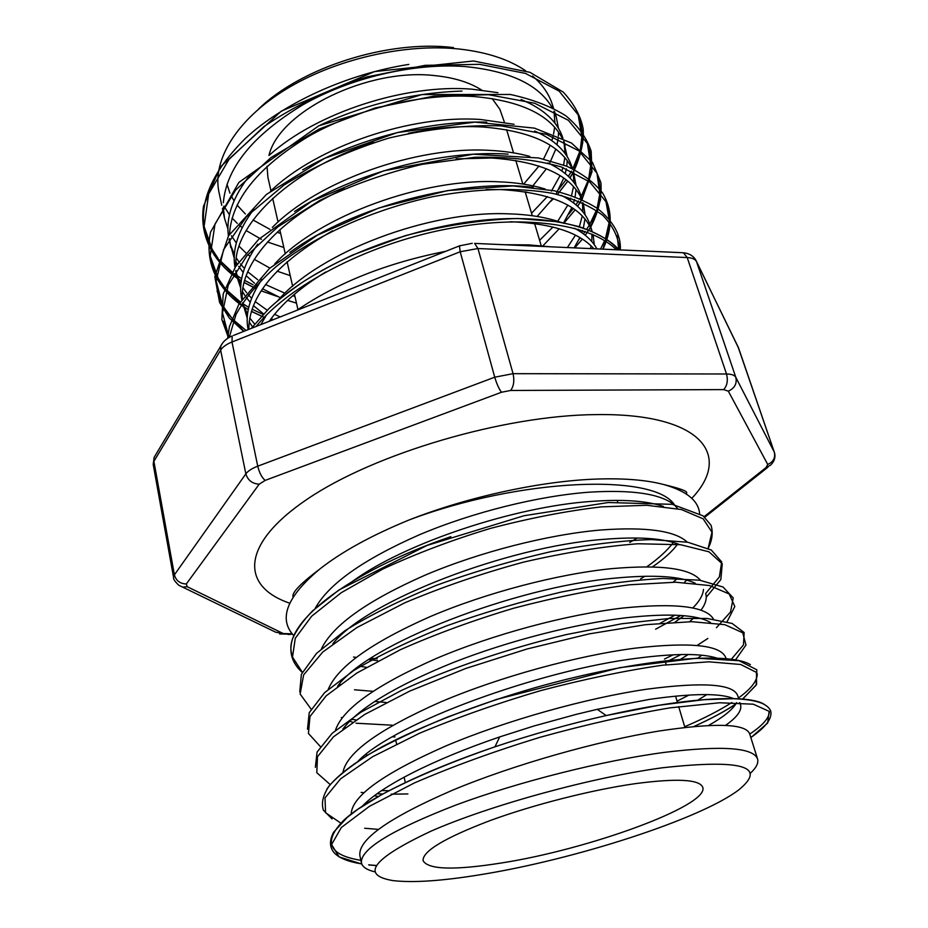 <?xml version="1.0" encoding="UTF-8"?>
<svg xmlns="http://www.w3.org/2000/svg" width="928" height="928" viewBox="0 0 928 928"><rect width="100%" height="100%" fill="white"/><g stroke="black" fill="none" stroke-linecap="round" stroke-linejoin="round"><path stroke-width="1.39" d="M640.587 578.852L645.03 576.218M699.619 513.509C698.39 500.517 686.326 490.831 663.427 484.462C646.352 479.996 624.44 478.187 597.678 479.034C541.906 480.774 468.338 496.619 408.83 520.063C519.889 478.048 655.644 472.746 674.83 505.424L677.742 508.706M293.816 635.668C278.18 618.976 286.694 596.878 319.371 569.386C341.249 552.032 371.072 535.595 408.83 520.063M550.803 246.813L528.647 244.876L504.646 244.748M445.73 251.314C386.999 262.914 337.363 282.588 296.832 310.335M523.647 184.138L539.029 165.996M543.541 159.001L550.246 145.255M551.858 140.627L552.972 136.648M553.552 134.131L554.631 127.217M554.898 123.146L554.039 111.29M553.54 108.309L552.427 104.771C549.098 94.099 542.462 84.518 532.533 76.015M525.584 70.748C509.02 59.473 487.177 52.27 460.056 49.126C405.037 43.036 334.857 59.195 285.58 89.529C236.246 119.909 212.083 160.532 218.985 192.247L221.746 205.262M481.33 874.547C575.082 859.398 700.176 819.238 738.711 789.925C767.56 766.389 742.087 759.023 662.29 767.792C591.31 777.432 489.903 805.295 430.905 831.21C372.592 858.655 359.96 875.116 393.031 880.614C413.285 882.934 442.714 880.916 481.33 874.547M374.889 871.856C366.896 869.965 362.407 866.984 361.421 862.878C360.11 849.259 391.57 829.992 455.81 805.075C518.45 781.782 603.339 760.415 665.144 752.283C722.552 745.37 753.362 747.597 757.55 758.953C758.698 763.013 756.262 767.827 750.218 773.384M635.448 783.626C591.774 789.821 533.136 804.738 489.508 820.793C444.535 837.996 422.391 851.289 423.075 860.697C428.202 869.652 454.105 870.441 500.76 863.086C587.923 849.677 709.456 805.713 702.763 787.315C699.608 779.381 677.173 778.151 635.448 783.626M270.964 190.774L267.914 177.352L267.009 166.263M268.946 155.486C279.026 111.453 368.23 67.315 435.58 75.702C454.36 77.674 469.707 82.453 481.644 90.062M361.421 862.878L359.867 855.546C358.057 839.55 388.809 817.823 452.122 790.366C514.193 764.428 597.852 740.973 658.95 731.032C715.616 722.599 745.857 723.562 749.696 733.909L757.55 758.953M315.23 608.304C328.721 583.909 363.416 559.41 419.317 534.806C472.77 512.117 538.901 495.854 589.28 492.176C632.026 489.59 660.226 493.731 673.867 504.623M352.721 581.206C405.234 542.764 515.724 506.352 591.96 501.364C623.245 499.136 647.083 500.842 663.462 506.456M677.823 543.924C672.394 551.348 663.949 559.004 652.465 566.869M673.415 542.474C667.232 550.524 658.381 558.633 646.862 566.788M321.552 648.591C333.117 625.031 367.5 600.602 424.722 575.314C479.648 551.905 548.297 534.563 600.323 530.039C646.155 526.675 675.12 530.712 687.242 542.138M677.788 578.167L673.148 582.204M332.908 643.696C366.537 600.694 507.72 546.592 603.049 539.4C638.162 536.477 663.659 538.205 679.563 544.597M686.581 580.081L684.4 582.471M328.268 689.307C337.63 666.791 371.583 642.57 430.116 616.644C486.516 592.563 557.844 574.096 611.587 568.644C660.84 564.386 690.478 568.284 700.512 580.336M703.482 589.454C702.983 595.184 699.422 601.367 692.787 607.991M683.994 615.693L675.016 622.143M337.618 686.221C366.595 644.519 514.738 587.18 614.371 578.202C653.44 574.444 680.398 576.126 695.246 583.271M705.698 593.572C707.136 598.572 705.547 604.128 700.918 610.218M694.701 617.132L689.539 621.702M335.414 730.452C342.27 709.236 375.608 685.374 435.429 658.857C493.313 634.137 567.53 614.475 623.071 608.026C676.025 602.736 706.162 606.436 713.504 619.138M688.251 654.495L680.642 659.228M342.896 729.06C359.113 707.89 396.036 685.664 453.641 662.383C508.579 640.83 575.488 623.79 625.913 617.77C669.111 613.037 697.299 614.614 710.5 622.502M701.754 655.214L697.856 658.172M343.024 772.026C346.991 752.364 379.517 729.025 440.603 701.986C499.972 676.686 577.332 655.748 634.787 648.208C690.861 641.782 721.23 645.03 725.882 657.964L726.079 658.578M688.994 695.037L677.069 701.15M358.231 761.064C394.052 723.341 540.618 670.039 637.687 658.149C675.433 653.3 701.858 653.3 716.961 658.126M706.892 694.585L697.624 700.234M351.202 814.018C351.851 796.166 383.31 773.511 445.591 746.066C506.421 720.256 587.25 697.926 646.746 689.202C703.111 681.79 733.422 683.913 737.679 695.582L738.734 698.935M736.635 702.612C732.981 709.363 723.608 716.973 708.54 725.464M362.198 806.339C380.944 786.202 433.109 759.626 499.658 736.925L534.122 725.94L576.439 714.305L597.261 709.328L649.704 699.341C692.74 693.228 720.801 693.019 733.874 698.726M739.465 702.728L740.602 704.886C741.971 710.535 736.925 717.39 725.476 725.418M377.65 660.62L368.671 659.657M366.398 667.325L359.368 666.165M386.21 702.508L374.634 701.44M352.547 722.17L349.636 721.195M394.968 736.925L392.486 736.797M345.193 727.343L344.474 726.995M362.175 758.512L361.282 758.28M378.415 796.468L374.297 795.783M367.639 802.859L366.189 802.453M223.335 202.664C226.478 167.724 252.915 135.152 302.656 104.957C350.877 77.384 414.723 62.779 465.137 66.561C509.774 70.992 538.774 84.668 552.125 107.59M553.993 111.186L556.324 117.206L558.424 128.296M558.54 132.124L558.366 136.138M558.088 138.736L556.986 144.756M555.791 149.118L549.48 163.653M546.441 168.722L532.881 185.844M526.744 191.957L525.538 193.094M269.248 155.254C316.866 112.346 405.756 83.868 471.726 89.146L497.942 92.672M521.142 99.505C543.796 108.912 557.74 121.835 562.936 138.272M563.946 141.961L565.106 153.596M564.85 157.609L563.598 164.987M562.936 167.527L561.858 170.949M560.083 175.589L551.394 191.122M547.334 196.585L531.547 213.254M229.506 234.25C231.629 199.798 257.914 167.214 308.34 136.497C357.315 108.437 422.553 93.171 473.872 96.512C520.098 100.688 549.48 114.457 562.032 137.831M563.679 141.334L567.194 156.681M567.24 160.59L566.764 166.24M566.347 168.826L565.245 173.571M563.83 178.072L556.487 193.14M552.96 198.43L537.15 216.456M270.477 191.226C316.982 146.38 411.429 114.515 480.576 119.492L514.1 124.282M534.621 130.999C554.805 139.977 567.24 151.972 571.938 166.97L572.495 168.768M573.144 171.808L573.887 182.422M573.516 186.551L571.544 195.564M570.708 198.116L569.908 200.297M567.82 205.1L557.716 221.282M552.972 227.024L539.62 240.306M408.32 133.307C434.977 127.82 459.789 125.709 482.769 126.997C530.63 130.871 560.373 144.722 572.008 168.536M573.434 171.947L576.091 185.53M576.044 189.544L575.105 196.852M574.525 199.45L573.55 202.884M571.868 207.547L563.621 222.755M559.201 228.752L542.845 245.885M272.322 227.453C317.411 181.03 417.31 145.789 489.59 150.382C504.322 151.102 517.72 153.097 529.795 156.403M547.996 162.945C565.767 171.402 576.775 182.41 581.021 195.947L582.227 199.798M582.517 202.698L582.784 211.735M582.274 215.969L579.35 226.699M578.318 229.286L577.935 230.167M575.476 235.155L567.368 247.556M456.193 158.885L491.817 158.015C541.384 161.553 571.462 175.45 582.03 199.706M583.26 203.104L585.116 214.867M584.965 218.973L583.364 227.998M582.598 230.608L581.868 232.731M579.884 237.556L574.154 247.857M274.746 263.935C318.258 216.212 423.4 177.747 498.754 181.818C516.165 182.48 531.628 184.881 545.142 189.01M561.289 195.356C576.775 203.232 586.438 213.254 590.254 225.411L592.122 231.374C582.749 206.666 552.392 192.746 501.027 189.59L486.144 189.509M591.217 229.112L591.577 231.13M591.913 234.088L591.786 241.547M591.113 245.908L590.498 248.588M593.085 234.598L594.268 244.69M277.646 300.753C319.371 251.964 429.664 210.378 508.092 213.823C528.16 214.38 545.536 217.14 560.21 222.105M574.49 228.218C585.069 233.949 592.54 240.828 596.89 248.878M510.4 221.734C551.278 223.346 579.107 232.348 593.862 248.739M223.95 206.097L229.483 214.797M232.07 217.987L237.278 223.381M239.18 225.098L242.162 227.58M246.175 230.573L261.452 239.354M267.484 241.999L283.84 247.498M290.232 275.628L277.089 271.162M269.886 268.088L254.26 259.33M249.957 256.221L247.88 254.585M245.862 252.88L239.122 246.28M236.327 242.962L231.374 235.77M230.051 233.404L229.576 232.499M227.952 229.042L224.506 218.242L223.254 207.246M294.942 296.368L292.749 295.742M284.966 293.225L265.547 284.548M257.717 279.722L247.718 271.753M244.424 268.47L240.468 263.9M238.89 261.8L236.373 258.042M234.401 254.597L230.04 243.739M234.262 258.309L229.019 239.494M228.439 235.956C225.84 216.839 233.114 196.423 250.258 174.708M296.473 303.131L287.61 300.405M280.453 297.749L262.531 288.77M257.856 285.685L256.685 284.85M254.492 283.202L246.164 275.709M243.159 272.368L238.705 266.382M237.278 264.109L235.979 261.8M230.678 247.335L229.552 238.624M280.198 316.924L274.572 314.29M267.229 310.254L255.165 301.554M251.616 298.259L248.31 294.756M246.604 292.726L242.985 287.738M240.897 284.246L236.327 273.25M235.016 267.531C231.872 249.586 238.148 230.156 253.843 209.229M273.134 319.731L271.173 318.652M263.587 313.931L253.402 305.614M250.177 302.25L246.28 297.459M244.748 295.255L242.498 291.578M240.688 288.04L236.965 276.904L236.014 270.454M235.828 266.278C233.554 223.834 292.645 167.933 373.845 142.483M254.632 324.092L249.748 317.921M247.521 314.395L242.707 303.247M241.779 299.57C238.09 282.715 243.414 264.236 257.74 244.122M252.486 326.842L249.156 321.842M247.242 318.258L242.637 302.725M242.312 298.746C240.016 263.691 279.224 218.254 344.253 188.802M248.159 329.626C244.946 314.418 249.539 297.679 261.94 279.398M248.843 329.359C248.855 295.661 276.753 262.821 332.549 230.817M260.861 324.591L266.417 315.068M269.306 321.239C281.462 303.943 300.278 287.518 325.763 271.974M280.662 233.485L277.112 232.244M269.967 229.367L253.054 220.006M248.518 216.63L247.393 215.714M245.363 213.962L237.023 205.042M234.042 200.796L231.13 195.692M229.935 193.14L226.966 184.208M258.541 109.075C301.264 67.315 388.472 39.544 453.514 47.595M492.107 98.519L499.879 109.295L504.403 122.252M691.789 498.336C732.958 455.161 701.487 412.972 596.02 414.607C504.101 415.222 374.158 453.595 307.284 499.148C239.76 544.724 240.92 586.682 289.756 603.2M286.682 293.457C333.477 257.485 407.775 229.007 476.319 220.91C543.936 212.93 598.409 225.98 618.234 249.829M289.826 252.428C353.255 206.167 462.225 178.257 533.275 187.352M617.213 235.608L618.721 249.597M229.819 337.084L229.367 336.33M228.021 333.894L223.312 321.297M294.594 211.48C353.406 172.817 442.401 149.71 508.057 154.129M607.678 205.807L609.383 219.379M609.267 221.931L605.508 238.438M604.65 240.63L600.567 249.04M246.059 330.461L233.601 320.056M232.023 318.385L222.801 305.753M221.479 303.224L217.048 290.94M302.667 169.847C356.248 138.806 428.423 120.536 486.724 122.148M598.293 176.506L600.161 189.648M600.103 192.27L597.122 208.22M596.368 210.389L589.848 224.17M589.257 225.168L586.705 229.193M585.139 231.478L583.422 233.844M580.336 237.823L578.956 239.517M263.076 314.453L252.068 309.198M248.739 307.354L242.846 303.7M240.259 301.936L226.444 289.849M224.936 288.132L216.375 275.674M215.064 273.041L210.9 261.07M320.172 125.152C366.258 103.971 413.528 92.626 461.982 91.083M589.071 147.68L591.055 160.416M591.066 163.108L588.723 178.547M588.074 180.705L581.172 196.446M580.824 197.072L579.838 198.743M578.48 200.97L575.94 204.81M573.284 208.487L568.829 214.101M263.1 289.13L262.462 288.875M257.253 286.706L255.641 285.986M253.089 284.792L244.644 280.372M241.674 278.609L237.069 275.639M236.628 275.326L234.123 273.54M232.244 272.124L219.507 260.107M218.045 258.355L210.064 246.082M208.765 243.345C195.205 211.387 207.338 176.494 245.143 138.632C283.492 103.031 346.654 74.112 408.854 64.403M579.988 119.306L582.065 131.66M582.146 134.432L580.348 149.373M579.791 151.542L572.762 168.896M571.567 171.065L568.377 176.343M566.08 179.742L558.784 189.219M256.128 326.47C288.678 285.743 365.922 245.073 443.978 229.529C522.893 213.544 590.939 224.031 616.32 249.748M229.239 337.398L235.99 314.522C244.934 298.41 258.204 282.53 275.802 266.893C314.812 235.631 373.23 209.392 432.9 196.643C478.164 188.187 519.494 187.375 553.065 193.453C573.933 198.754 590.556 206.086 602.945 215.47C612.863 225.724 618.442 237.197 619.707 249.899M228.996 337.537L222.5 312.933L228.253 285.151L247.034 255.56L277.843 226.873L319.754 200.46C352.025 184.95 386.118 172.91 422.031 164.36L474.834 157.284C507.767 156.577 536.616 159.802 561.359 166.959L589.744 181.992L605.984 201.736L610.16 224.866L602.887 249.145M243.902 331.319L223.439 308.711L216.166 280.998L223.636 249.539L246.651 216.502L283.806 185.194C315.532 165.578 350.645 149.837 389.145 137.994C428.887 128.76 466.274 124.723 501.294 125.895L546.325 134.305L578.898 150.835L596.982 173.2L600.625 199.497L590.718 226.873M590.417 227.372L585.232 235.248M582.343 239.064L574.768 247.892L582.378 239.088M271.672 320.311L270.326 319.824M264.758 317.654L251.395 311.286M248.275 309.511L243.902 306.797M243.217 306.344L220.226 284.014L210.204 255.977L215.006 224.042L235.677 189.996L271.011 157.563L319.348 128.969L375.051 107.973L433.759 96.141L488.569 94.714L534.679 103.24L568.4 120.315L587.378 143.492L591.635 170.775L582.018 199.137M581.891 199.369L577.599 206.271M575.128 209.798L563.725 223.37M277.31 296.438L261.174 290.812M256.14 288.654L244.087 282.437M241.315 280.755L238.264 278.783M237.232 278.087L214.24 255.119L204.102 226.444L208.684 193.917L229.019 159.372L263.9 126.591C294.385 105.966 328.721 89.413 366.885 76.908L425.105 65.331L479.567 64.334L525.468 73.405L559.155 91.13L578.248 114.968L582.749 142.889L573.458 171.819M573.226 172.225L569.908 177.851M567.785 181.099L557.914 193.766M553.471 198.615L550.861 201.283M360.876 860.326C328.315 854.99 322.712 841.557 344.056 820.004C367.5 798.556 423.678 771.006 494.984 746.796C531.663 734.5 568.736 724.084 606.193 715.558C688.054 696.951 749.592 694.272 764.452 704.503M769.37 711.706C769.208 718.04 762.665 725.499 749.754 734.071M326.888 789.009C335.785 776.492 355.064 761.702 382.8 746.437C422.078 725.673 478.129 704.016 534.946 687.741C638.313 658.37 728.596 651.178 750.381 664.645M757.225 673.566C757.492 680.618 751.228 688.773 738.444 698.007M731.821 702.531C719.258 710.558 703.552 718.632 684.69 726.728M388.971 790.726L381.675 790.54M315.358 767.305L317.086 752.04L332.189 733.294L360.644 712.379L401.058 690.629C449.604 668.322 507.581 648.776 566.312 634.578L621.725 623.778L669.274 618.466L707.02 618.466L732.122 623.442L744.152 632.536L743.479 644.925L731.276 659.321M367.813 755.032L365.412 754.824M307.481 729.211L309.233 712.669L324.614 692.648L353.58 670.608C379.065 655.4 409.932 640.529 446.171 626.006C483.592 612.619 521.988 601.298 561.37 592.041C599.592 584.478 633.534 579.954 663.184 578.469L699.666 580.209L723.04 587.006L733.224 597.934L730.545 611.97L716.404 627.734M673.194 654.785L664.494 659.019M355.946 719.919L351.526 719.328M342.188 717.727L341.33 717.553M299.756 691.812L301.38 674.308L316.506 653.393L345.054 630.634C370.202 615.032 400.699 599.917 436.508 585.29C473.489 571.903 511.479 560.721 550.478 551.742C588.352 544.55 622.027 540.502 651.502 539.574L687.857 542.254L711.289 550.026L721.706 561.939L719.374 576.914L705.674 593.502M674.969 615.148L660.226 623.187M340.1 684.354L339.3 684.191M292.169 655.087C280.674 625.46 346.237 572.298 450.869 536.639M376.153 865.569L368.926 864.954M361.781 864.038L339.103 856.88L331.586 844.561L341.307 827.532L369.437 806.328L414.224 783.012C452.342 766.551 494.264 751.309 540.003 737.296C586.751 724.362 630.089 714.548 670.016 707.855L719.641 702.763L753.316 704.201L769.115 711.335L767.676 723.028L750.868 737.632M378.264 829.377L364.704 828.252M340.82 823.124L325.554 812.708L325.02 797.883L340.646 778.766L372.592 756.738L419.108 733.433C457.005 717.553 497.617 703.262 540.931 690.548C585.046 678.983 625.565 670.538 662.522 665.214L708.864 661.815L740.718 664.494L756.448 672.406L756.598 684.481L742.609 699.213M735.753 704.132C724.722 711.474 710.79 718.922 693.947 726.485M407.914 793.95L391.164 794.182M382.823 794.02L377.023 793.776M363.753 792.709L361.154 792.408M330.171 784.531L316.796 772.722L317.469 756.772L333.442 736.855L364.716 714.444L409.689 691.116L465.798 668.45L526.965 649.008L589.152 633.894L645.459 624.695L691.685 621.69L724.791 624.672L742.748 632.78L745.973 645.03L735.452 659.982M320.322 746.518L308.432 733.456L309.987 716.509L326.157 695.849L356.793 673.067L400.444 649.67C435.684 634.068 473.489 620.24 513.845 608.176C555.095 597.319 593.676 589.524 629.59 584.791L675.572 582.216L709.537 585.545L729.176 593.966L734.814 606.483L727.065 621.772M707.844 638.452L697.09 645.47M681.071 654.518L669.703 660.26M392.312 725.209L356.05 723.214M311.089 709.085L300.138 694.04L303.63 674.888L322.793 652.013L356.955 627.525L404.747 602.817C442.354 586.948 482.026 573.365 523.752 562.078C565.802 552.404 603.884 546.302 637.988 543.762L680.595 544.713L708.98 551.812L722.262 563.83L720.847 579.559L706.243 597.249M693.552 607.225L692.52 607.933M680.908 615.45L655.609 629.196M372.94 691.314L354.484 689.782M302.308 672.266L292.506 657.047L295.278 638.29L311.622 616.238L341.226 592.714L382.846 569.05C416.22 553.552 452.04 540.015 490.286 528.45C529.459 518.16 566.498 510.968 601.39 506.874L646.642 505.273L681.419 509.542L703.157 518.833L711.973 532.185L708.145 548.344M377.209 658.694L370.55 658.428M356.224 657.349L353.51 657.059M704.132 516.664L766.076 467.538L767.734 464.441L728.329 391.175L723.666 389.598L510.644 390.468L501.514 392.242L265.164 480.391L259.202 484.184L186.331 583.979L187.166 586.693L283.342 633.58L292.181 633.801M259.202 484.184C252.3 483.755 247.846 480.31 245.85 473.872L220.632 350.158L153.897 461.332L174.394 574.85L245.85 473.872C247.985 470.972 251.952 468.408 257.74 466.181L494.74 377.197L460.184 251.755L231.988 342.003L257.74 466.181C259.411 472.897 261.882 477.63 265.164 480.391M723.666 389.598C727.227 385.619 728.178 380.422 726.508 373.996L687.219 257.555L477.955 248.53L513.056 373.671L726.508 373.996C731.496 374.054 734.593 375.156 735.8 377.29L774.288 452.11L738.444 347.64L696.51 261.626L735.8 377.29C737.192 383.566 734.698 388.194 728.329 391.175M695.78 260.026L696.51 261.626C695.223 259.19 692.114 257.822 687.219 257.555L683.414 252.752L680.758 252.636M738.7 348.36L696.255 260.954C693.842 256.174 689.562 253.437 683.414 252.752L474.602 243.403L477.955 248.53L460.184 251.755L459.43 245.885L472.259 243.298M501.514 392.242C499.044 389.052 496.782 384.041 494.74 377.197L513.056 373.671C514.564 380.596 513.752 386.199 510.644 390.468M231.988 342.003C226.409 344.265 222.627 346.979 220.632 350.158L220.818 345.866C223.103 341.469 226.896 338.175 232.186 335.959L231.988 342.003M767.734 464.441C773.384 461.854 775.564 457.748 774.288 452.11L737.911 346.422M155.8 454.604L154.152 457.342L153.201 464.406L173.594 577.587L174.394 574.85C176.076 580.719 180.055 583.758 186.331 583.979M222.836 342.687L154.152 457.342L153.201 464.406M233.543 335.426L460.195 245.584M279.63 633.986L288.596 634.091M182.688 587.146L275.697 632.2L283.342 633.58M766.076 467.538L770.507 465.183C774.474 461.367 775.785 457.121 774.416 452.412M173.594 577.587C173.165 578.968 174.893 581.531 178.791 585.255L182.654 587.134L187.166 586.693M663.427 484.462C680.781 488.615 688.448 491.527 686.43 493.209L686.534 494.148M319.371 569.386C292.169 589.79 292.83 594.836 292.935 596.449L293.132 597.017M272.681 198.36L278.064 222.047M279.815 229.773L285.29 253.866M287.077 261.731L292.645 286.265M294.466 294.269L297.934 309.569M395.63 739.825L396.569 743.966M404.109 777.177L405.327 782.548M739.929 702.751L740.602 704.886M554.526 111.464L556.324 117.206M563.934 141.462L565.164 145.383M237.278 278.319C211.967 260.548 199.323 234.308 203.522 206.19L220.156 167.144L281.3 111.151L374.529 71.595L473.466 60.981L529.981 72.338L563.296 92.116C574.096 103.866 580.708 116.093 583.155 128.783C584.095 141.381 580.87 155.788 573.504 171.993L574.142 174.012M222.453 208.591L224.506 218.242M235.7 270.953L236.965 276.904M242.498 302.946L243.345 306.959M361.723 863.91C334.416 859.525 325.02 849.004 333.535 832.323L347.269 817.371L357.964 809.216L381.512 794.739C412.032 778.43 449.848 762.445 494.984 746.796L499.658 736.925M750.833 737.516C765.96 727.076 772.572 718.191 770.658 710.883C769.335 707.82 766.366 705.268 761.749 703.204C755.16 700.594 745.613 699.097 733.085 698.703L704.039 699.677L659.089 705.234L606.193 715.558L597.261 709.328M550.78 201.388L553.494 198.627M557.948 193.79L567.843 181.157M569.978 177.932L573.26 172.434M238.368 279.038L241.292 280.906M244.052 282.553L256.116 288.712M261.139 290.858L277.46 296.496M563.748 223.381L575.174 209.832M577.657 206.329L581.949 199.508M582.065 199.288L591.971 171.808L591.159 151.241C586.856 138.086 578.411 126.266 565.813 115.78C550.896 106.384 532.394 99.284 510.307 94.47L422.066 94.528L318.814 125.802L238.867 182.41L210.528 232.197C204.392 262.369 217.164 288.678 243.252 306.542M243.983 307.017L248.252 309.627M251.36 311.379L264.735 317.689M270.303 319.847L271.626 320.322M585.278 235.283L590.475 227.488M590.753 227.012C598.583 211.955 601.97 197.154 600.903 182.63L592.47 162.377L571.439 143.005L534.482 128.134L474.823 122.113L397.358 132.565L324.707 158.328L266.348 194.486L228.497 235.851L214.82 276.718L219.6 302.505L229.344 318.095L243.704 331.389M603.026 249.156C612.828 227.836 612.434 209.705 602.632 193.024C594.28 182.514 582.285 173.571 566.672 166.193L538.762 157.98L473.234 154.21L383.705 170.833L311.622 201.283L258.68 239.343L235.457 266.835L223.172 294.037L221.85 319.383L228.474 337.85M620.31 249.922C621.203 235.503 613.71 221.78 597.829 208.73C586.148 201.237 571.683 195.263 554.457 190.808L512.917 185.925L447.621 190.588L378.879 207.965L317.202 235.271L269.503 268.424L238.948 304.094L229.425 326.633L227.592 338.407M618.953 249.864C611.9 241.442 598.676 233.717 579.292 226.676L558.563 221.815L517.627 218.486C481.667 219.704 444.106 225.481 404.933 235.793L352.802 254.956C335.066 263.204 318.594 272.09 303.398 281.625C288.469 292.007 276.962 301.02 268.853 308.664L251.337 328.361M376.2 865.499L368.66 864.826M370.608 658.393L377.197 658.66M332.062 818.925L323.385 810.19C321.111 803.114 323.037 795.006 329.185 785.865C337.386 776.492 350.854 765.867 369.588 753.977C391.732 741.553 417.878 729.176 448.027 716.834L496.503 699.457L619.904 667.65L696.824 658.207L739.117 660.724L756.819 669.784L756.146 685.166L742.423 699.202M735.881 703.923C724.791 711.358 710.802 718.887 693.924 726.485M302.238 672.417C291.717 662.812 288.492 651.572 292.587 638.684C296.508 629.857 303.166 620.588 312.55 610.891L338.929 589.988L426.973 545.467L523.995 515.736L608.234 502.524L672.313 504.333L703.053 515.829L711.034 525.26C713.226 532.417 712.275 540.119 708.168 548.355M506.618 129.688L513.532 152.865M515.794 160.428L522.824 184.022M525.12 191.713L532.289 215.725M534.621 223.555L541.233 245.734M617.178 500.378L617.654 501.944M665.005 660.724L666.211 664.773M675.561 696.104L677.475 702.531M678.693 706.626L684.899 727.413M288.086 634.52L292.482 634.16M704.793 517.232L767.978 467.178M629.729 542.439L637.327 537.996"/></g></svg>
